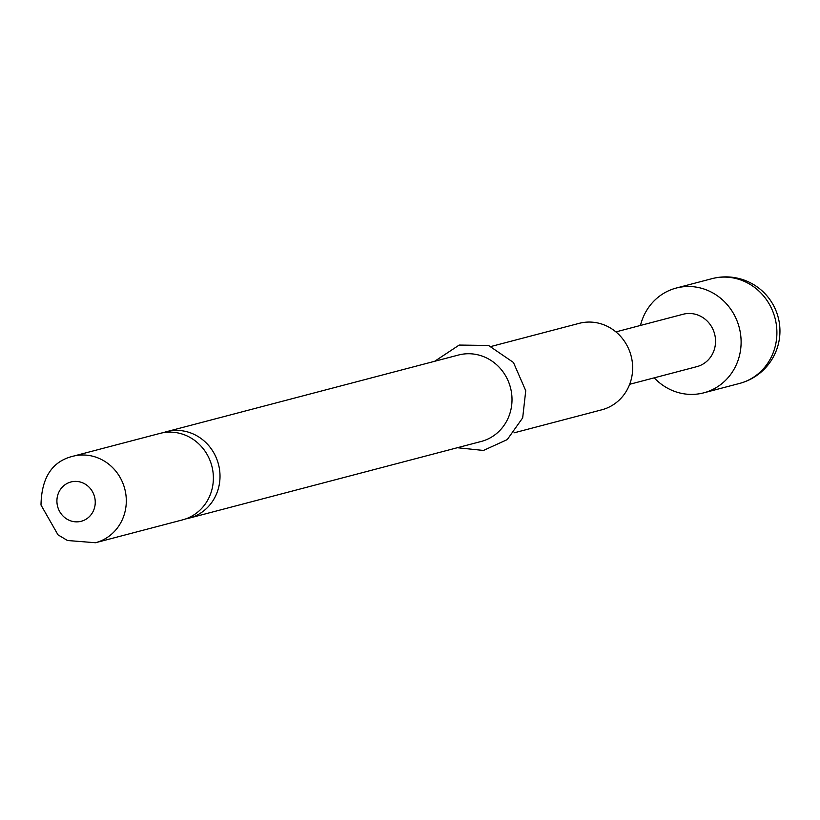 <?xml version="1.0" encoding="UTF-8"?>
<svg xmlns="http://www.w3.org/2000/svg" width="820" height="820" viewBox="0 0 820 820"><rect width="100%" height="100%" fill="white"/><g stroke="black" fill="none" stroke-linecap="round" stroke-linejoin="round"><path stroke-width="1.23" d="M185.832 518.865A44.69 41.994 -104.7 0 0 189.184 518.137A44.69 41.994 -104.7 0 0 219.586 469.942A44.69 41.994 -104.7 0 0 166.491 431.689A44.69 41.994 -104.7 0 0 163.211 432.704M159.849 433.431A44.69 41.994 75.3 0 1 212.954 471.684A44.69 41.994 75.3 0 1 182.552 519.88L95.479 542.737A44.69 41.994 75.3 0 0 125.88 494.542A44.69 41.994 75.3 0 0 72.785 456.289L159.849 433.431M513.966 432.868L601.829 409.795A44.69 41.994 -104.7 0 0 632.23 361.61A44.69 41.994 -104.7 0 0 579.125 323.357L491.272 346.419M166.491 431.689L458.493 355.029A44.69 41.994 75.3 0 1 511.588 393.282A44.69 41.994 75.3 0 1 481.186 441.467L189.184 518.137M615.912 331.895L683.111 314.255A27.081 25.451 75.3 0 1 686.361 313.64A27.081 25.451 75.3 0 1 714.999 335.708A27.081 25.451 75.3 0 1 696.867 366.642L629.668 384.293M640.471 325.448A54.171 50.912 75.3 0 1 676.233 288.056A54.171 50.912 75.3 0 1 682.732 286.826A54.171 50.912 75.3 0 1 740.019 330.952A54.171 50.912 75.3 0 1 703.745 392.841A54.171 50.912 75.3 0 1 697.236 394.071A54.171 50.912 75.3 0 1 654.227 377.846M57.103 503.88A20.316 19.085 75.3 0 1 73.359 481.514A20.316 19.085 75.3 0 1 95.058 499.37A20.316 19.085 75.3 0 1 78.802 521.735A20.316 19.085 75.3 0 1 57.103 503.88M712.026 278.656A54.171 50.912 75.3 0 1 718.535 277.426A54.171 50.912 75.3 0 1 776.386 325.027A54.171 50.912 75.3 0 1 739.537 383.442A54.171 54.171 0 0 0 779 320.948A54.171 54.171 0 0 0 712.026 278.656L676.233 288.056M72.785 456.289C52.111 461.424 41.512 477.67 41 505.038L57.994 534.835L67.476 540.503L95.479 542.737M457.355 447.73L483.472 450.446L507.242 439.602L522.678 417.872L525.743 390.72L513.443 362.471L488.556 345.466L459.19 345.066L434.661 361.282M703.745 392.841L739.537 383.442"/></g></svg>
